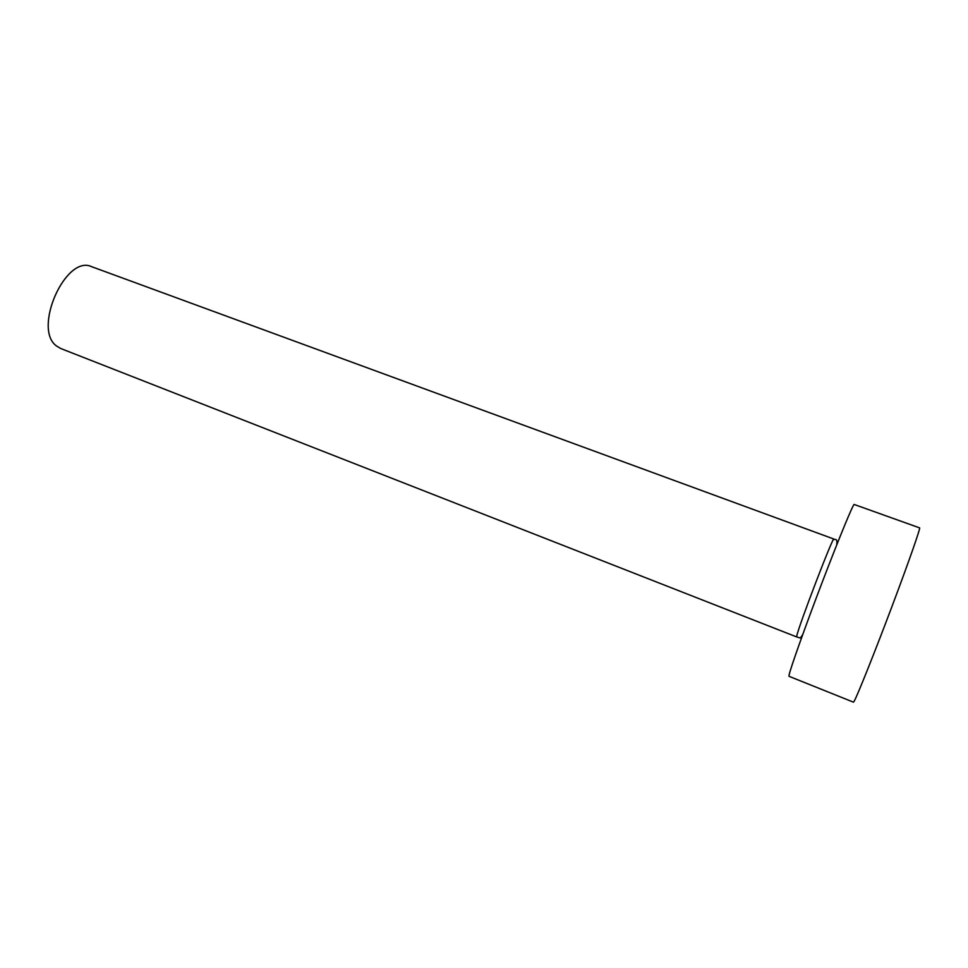 <?xml version="1.0" encoding="UTF-8"?>
<svg xmlns="http://www.w3.org/2000/svg" width="968" height="968" viewBox="0 0 968 968"><rect width="100%" height="100%" fill="white"/><g stroke="black" fill="none" stroke-linecap="round" stroke-linejoin="round"><path stroke-width="1.45" d="M796.749 636.956L60.681 348.492L56.519 345.987C32.428 328.914 65.836 254.148 91.706 266.708L833.884 539.043C833.472 535.05 798.14 627.337 796.809 635.94L796.749 636.956L799.495 637.779C800.04 638.432 801.141 637.295 802.787 634.391M789.005 676.293L789.101 674.962C790.481 668.162 805.376 626.308 822.304 582.01C839.244 537.663 853.352 503.517 854.187 504.473L919.6 527.875C920.762 527.608 908.383 562.977 891.371 608.073C874.382 653.146 857.636 694.988 854.248 701.086L853.474 702.175L789.005 676.293M836.703 544.984C837.768 536.478 834.307 540.882 833.884 539.043"/></g></svg>
